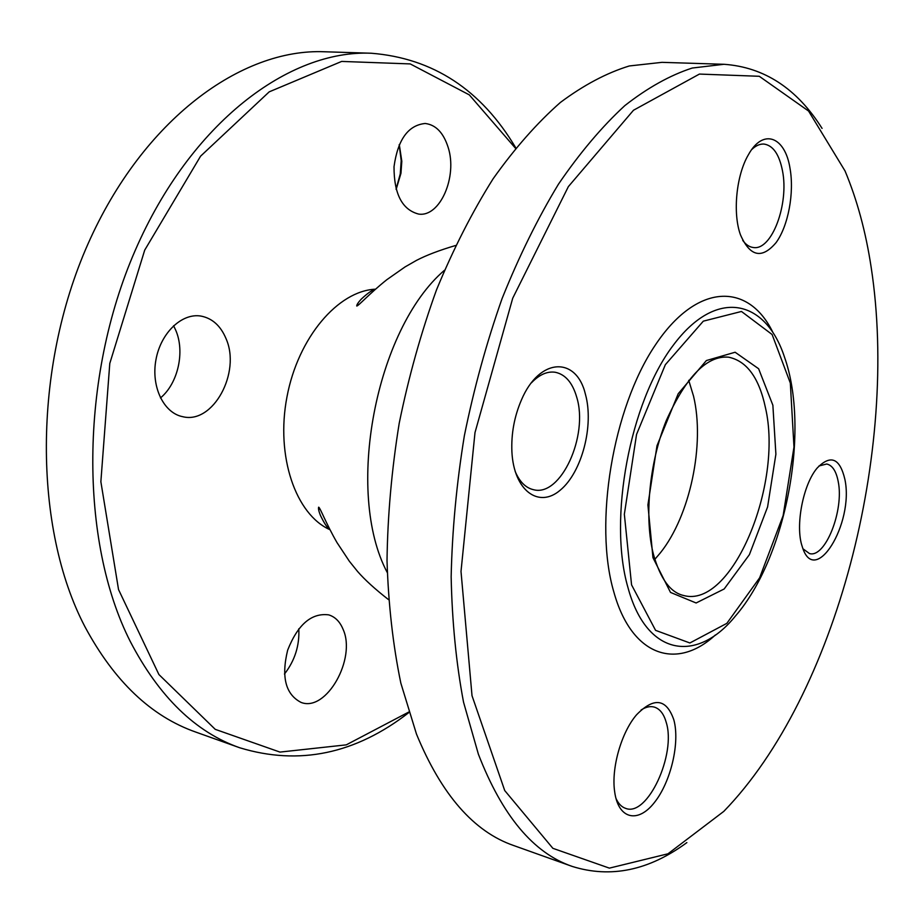 <?xml version="1.0" encoding="UTF-8"?>
<svg xmlns="http://www.w3.org/2000/svg" width="924" height="924" viewBox="0 0 924 924"><rect width="100%" height="100%" fill="white"/><g stroke="black" fill="none" stroke-linecap="round" stroke-linejoin="round"><path stroke-width="1.39" d="M173.585 325.733L175.687 330.111C185.158 351.651 178.055 383.414 160.464 397.944M396.073 189.097L400.265 173.908L401.201 160.591L399.18 144.825M225.987 338.531C220.605 325.756 212.254 318.272 200.958 316.077C181.924 312.762 160.695 332.883 155.937 359.817C150.924 386.706 163.71 413.028 182.663 416.678C213.074 424.543 241.256 372.441 225.987 338.531M399.295 144.548L401.813 161.284L400.958 173.319L396.153 189.385M448.117 147.263C443.439 132.71 435.805 124.786 425.202 123.481C408.177 125.167 397.782 139.582 394.017 166.713C393.982 194.028 402.194 209.817 418.653 214.079C440.055 217.383 457.727 176.588 448.117 147.263M298.798 628.794C299.642 645.529 294.848 660.614 284.453 674.058M343.047 629.244C339.905 621.621 335.112 616.828 328.678 614.864C311.48 612.727 297.805 624.485 287.653 650.161C281.104 677.061 285.597 694.478 301.12 702.436C326.391 712.358 356.56 658.454 343.047 629.244M515.476 148.244L469.3 94.872L410.233 63.918L341.672 61.423L269.196 91.857L200.566 156.191L144.71 250.127L109.783 363.455L100.866 481.727L118.538 589.57L158.905 674.532L215.246 729.348L279.972 752.09L346.269 744.86L408.755 712.046M408.905 712.531C355.509 754.019 299.122 765.777 239.766 747.782C195.645 732.339 159.136 696.869 130.226 641.383C79.556 541.579 79.452 378.147 135.262 250.312C190.945 122.222 289.293 49.619 371.229 53.234C433.056 58.177 481.242 89.72 515.788 147.863M371.229 53.234L324.601 51.767C241.742 48.187 143.174 119.104 87.919 244.098C32.559 368.815 33.472 528.482 84.927 626.715C114.276 681.334 151.247 716.458 195.83 732.097L239.766 747.782M375.502 289.189C338.161 290.748 298.059 337.456 286.948 396.997C275.537 456.468 295.784 514.61 329.972 529.706M387.225 572.476C344.629 492.377 375.502 329.291 444.421 270.305M585.458 394.386C576.564 356.271 539.512 357.207 521.448 399.919C514.298 416.528 511.122 433.876 511.908 451.928C513.883 490.783 538.842 508.766 560.325 490.09C581.924 472.245 594.097 425.525 585.458 394.386M531.381 382.871C539.258 374.659 547.193 371.125 555.185 372.257C565.315 374.336 572.499 382.651 576.715 397.193C588.75 435.666 560.868 497.1 533.633 489.732C525.756 487.953 519.6 481.843 515.153 471.39M871.17 267.348C899.237 449.942 836.774 694.917 723.815 811.364L667.971 853.799L609.39 868.133L552.875 848.324L504.723 790.551L472.014 695.691L461.007 571.436L474.994 432.594L512.716 298.233L568.375 186.602L633.494 110.245L699.433 74.07L759.274 76.288L808.569 111.042L845.033 170.952C857.079 199.7 865.788 231.832 871.17 267.348M790.02 168.341C785.1 136.544 763.074 127.939 748.405 154.747C736.278 175.19 732.582 213.028 740.424 234.731C750.011 256.722 761.896 259.344 776.102 242.585C788.241 225.93 794.409 193.024 790.02 168.341M673.815 719.773C666.389 698.59 653.961 696.95 636.521 714.829C621.39 732.316 611.122 768.133 614.656 791.66C618.248 819.299 637.964 823.654 654.388 802.54C670.905 781.912 680.122 742.492 673.815 719.773M715.349 634.996C677.13 670.443 631.762 656.952 613.79 591.81C593.693 523.55 612.751 408.547 654.873 345.738C696.777 282.294 748.29 282.27 772.707 332.028M844.894 479.383C839.881 458.108 830.653 454.296 817.232 467.971C803.095 484.28 795.09 525.918 802.159 546.327C814.437 588.53 854.33 523.585 844.894 479.383M751.813 149.469C755.82 145.645 759.851 143.844 763.905 144.052C773.03 145.368 779.221 154.273 782.478 170.755C789.212 203.915 771.863 250.635 753.476 247.528C749.48 247.101 745.899 244.721 742.723 240.39M818.976 465.973L826.737 463.998C832.397 465.315 836.22 471.159 838.207 481.543C844.236 510.152 825.363 558.327 809.505 553.568L803.037 548.844M641.06 710.013C645.818 706.952 650.23 705.971 654.308 707.091C659.851 708.824 663.813 713.882 666.181 722.256C676.53 754.123 647.447 817.324 625.617 808.361C621.575 807.01 618.352 803.672 615.95 798.348M572.141 866.4L513.732 845.552C473.85 831.808 441.429 794.652 416.481 734.095L400.843 683.148C393 645.31 388.392 604.458 387.017 560.579C387.63 515.534 391.695 469.762 399.214 423.227C408.639 377.004 421.067 332.571 436.486 289.928C453.361 248.995 472.245 211.954 493.104 178.794C514.76 148.302 537.191 122.857 560.394 102.449C583.691 85.077 606.664 72.915 629.302 65.962L661.977 62.347L723.966 64.287L692.226 68.041C670.154 75.214 647.689 87.722 624.843 105.602C602.032 126.6 579.914 152.783 558.477 184.153C537.78 218.295 518.988 256.422 502.09 298.556C486.602 342.446 474.024 388.161 464.368 435.701C456.572 483.529 452.171 530.549 451.155 576.761C452.09 621.736 456.225 663.559 463.548 702.205L478.366 754.134C502.194 815.696 533.448 853.118 572.141 866.4C610.625 878.458 648.867 870.524 686.879 842.596M822.071 128.39C796.892 88.496 764.194 67.129 723.966 64.287M654.839 559.343L660.371 552.841C690.078 515.777 705.116 444.386 693.543 396.177L688.726 380.318M652.956 557.669L670.512 592.423L696.107 602.979L724.162 588.981L749.399 554.643L767.59 506.941L775.894 454.192L772.868 405.232L758.616 368.734L735.123 352.24L706.386 360.545L678.204 393.739L656.999 445.703L647.909 504.931L652.956 557.669M728.574 357.172C746.8 360.984 759.089 377.801 765.43 407.623C783.46 484.58 731.796 609.17 683.471 595.46C670.374 592.434 660.383 578.794 653.499 554.539C644.097 518.607 649.098 463.12 666.262 420.605C686.232 376.472 707.01 355.336 728.574 357.172M631.566 584.869L624.347 514.264L636.555 434.396L665.349 364.68L703.314 321.159L741.464 311.469L772.106 334.5L790.32 383.044L793.982 447.02L783.148 515.557L759.644 577.8L726.841 623.354L689.881 642.977L655.578 630.353L631.566 584.869M627.881 587.26C646.488 656.687 697.066 663.397 735.4 616.077C786.197 557.692 810.383 429.868 784.441 356.964C765.476 299.053 716.146 287.549 673.146 345.414C629.868 402.483 608.096 518.884 627.881 587.26M401.813 161.284L401.201 160.591M400.958 173.319L400.265 173.908M358.986 304.527L357.23 304.273M320.212 509.39L318.48 508.985M375.41 289.27C372.545 289.732 367.821 293.024 361.249 299.145C358.258 302.367 356.756 304.654 356.722 306.006C358.085 306.375 369.542 293.474 386.833 279.695L405.093 266.897L416.481 260.383C426.311 255.267 439.327 250.3 455.555 245.507M329.914 529.591C327.419 528.112 324.232 523.331 320.351 515.234C318.745 511.134 318.179 508.454 318.641 507.184C320.039 507.322 325.964 523.481 337.041 542.654L349.353 561.249L357.576 571.471C364.853 579.833 375.167 589.223 388.519 599.618"/></g></svg>
